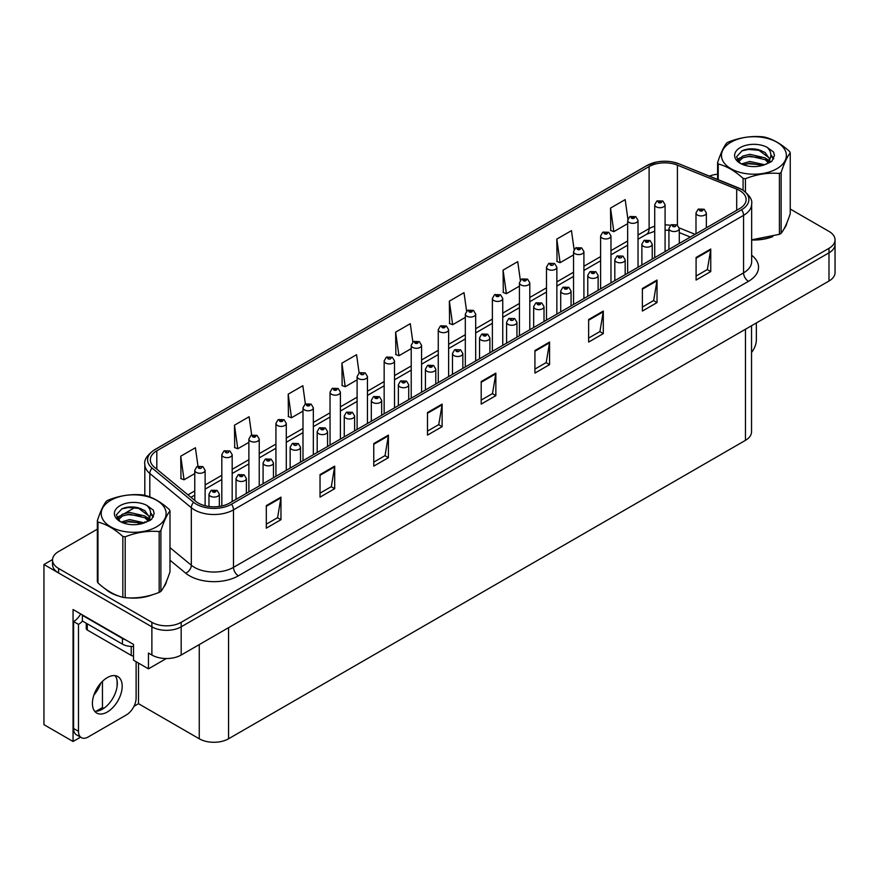 <?xml version="1.0" encoding="UTF-8"?>
<svg xmlns="http://www.w3.org/2000/svg" width="879" height="879" viewBox="0 0 879 879"><rect width="100%" height="100%" fill="white"/><g stroke="black" fill="none" stroke-linecap="round" stroke-linejoin="round"><path stroke-width="1.32" d="M80.538 737.162L73.056 741.48L73.056 609.521L133.52 644.428L133.52 660.217L148.463 668.842L148.463 653.053L151.88 655.031A20.722 11.965 0 0 0 181.184 655.031L828.985 281.027A20.722 11.965 0 0 0 835.05 272.567L835.05 244.373A20.722 11.965 0 0 1 828.985 252.833A20.722 11.965 0 0 0 835.05 244.373L835.05 239.857A20.722 11.965 0 0 0 828.985 231.397L790.243 209.037M166.329 658.525L148.463 668.842M97.338 529.18L58.596 551.54A20.722 11.965 0 0 0 52.531 560A20.722 11.965 0 0 0 58.596 568.46L151.88 622.321A20.722 11.965 0 0 0 181.184 622.321L181.184 626.826L828.985 252.833L181.184 626.826A20.722 11.965 0 0 1 151.88 626.826A20.722 11.965 0 0 0 181.184 626.826L181.184 655.031M73.056 741.48L43.95 724.67L43.95 564.516L151.88 626.826L58.596 572.976A20.722 11.965 0 0 1 52.531 564.516L52.531 560M52.542 559.549L43.95 564.516M751.534 325.735L751.534 431.886A20.722 11.965 180 0 1 745.469 440.335L228.562 738.778A20.722 11.965 180 0 1 199.258 738.778L138.497 703.694L138.497 663.096M117.105 686.279L117.105 680.731M138.497 703.694L133.971 706.309M96.174 711.21L102.458 707.584L103.766 708.342M93.899 695.003A22.107 12.756 120 0 0 100.766 683.126M102.458 707.584L102.458 681.335M105.304 588.886A33.149 19.14 0 0 0 110.227 592.512A33.149 19.14 0 0 0 119.072 596.16M739.657 190.545A22.107 12.756 180 0 1 746.128 199.566A22.107 12.756 180 0 1 739.657 208.587L229.584 503.074A22.107 12.756 180 0 1 195.852 501.371L154.341 467.145A22.107 12.756 180 0 1 150.342 459.816A22.107 12.756 180 0 1 156.814 450.795L649.109 166.57A22.107 12.756 180 0 1 677.412 165.142L736.701 189.117A22.107 12.756 180 0 1 739.657 190.545M741.612 189.414A24.865 14.361 0 0 0 738.294 187.809L679.006 163.835A24.865 14.361 0 0 0 673.028 162.066A24.865 14.361 0 0 0 656.448 162.066A24.865 14.361 0 0 0 647.153 165.45L154.858 449.674A24.865 14.361 0 0 0 152.078 468.057L193.589 502.283A24.865 14.361 0 0 0 231.54 504.205L741.612 209.718A24.865 14.361 0 0 0 741.612 189.414M266.315 505.612L266.315 528.169L280.961 519.709L280.961 497.151L266.315 505.612M266.315 524.17L277.599 517.654L280.906 497.899A5.527 3.186 -120 0 0 280.961 497.151M277.5 517.709L280.961 519.709M320.033 474.594L320.033 497.151L334.69 488.691L334.69 466.134L320.033 474.594M320.033 493.152L331.317 486.636L334.624 466.881A5.527 3.186 -120 0 0 334.69 466.134M331.218 486.691L334.69 488.691M373.762 443.576L373.762 466.134L388.408 457.673L388.408 435.116L373.762 443.576M373.762 462.134L385.046 455.619L388.353 435.874A5.527 3.186 -120 0 0 388.408 435.116M384.947 455.674L388.408 457.673M427.48 412.559L427.48 435.116L442.126 426.667L442.126 404.109L427.48 412.559M427.48 431.117L438.764 424.601L442.071 404.856A5.527 3.186 -120 0 0 442.126 404.109M438.665 424.656L442.126 426.667M696.091 257.481L696.091 280.038L710.748 271.578L710.748 249.021L696.091 257.481M696.091 276.039L707.375 269.523L710.682 249.768A5.527 3.186 -120 0 0 710.748 249.021M707.276 269.578L710.748 271.578M642.373 288.499L642.373 311.056L657.02 302.596L657.02 280.038L642.373 288.499M642.373 307.057L653.657 300.541L656.965 280.786A5.527 3.186 -120 0 0 657.02 280.038M653.558 300.596L657.02 302.596M588.644 319.517L588.644 342.074L603.302 333.613L603.302 311.056L588.644 319.517M588.644 338.074L599.928 331.559L603.236 311.803A5.527 3.186 -120 0 0 603.302 311.056M599.83 331.614L603.302 333.613M534.926 350.534L534.926 373.092L549.573 364.631L549.573 342.074L534.926 350.534M534.926 369.081L546.211 362.566L549.518 342.821A5.527 3.186 -120 0 0 549.573 342.074M546.112 362.631L549.573 364.631M481.198 381.552L481.198 404.109L495.855 395.649L495.855 373.092L481.198 381.552M481.198 400.099L492.482 393.583L495.789 373.839A5.527 3.186 -120 0 0 495.855 373.092M492.383 393.649L495.855 395.649M751.655 239.978A33.149 19.14 0 0 0 772.806 236.605M784.002 228.925A33.149 19.14 0 0 0 786.892 222.837M128.004 597.841A33.149 19.14 0 0 0 152.561 594.709M163.758 587.018A33.149 19.14 0 0 0 166.647 580.942M181.184 622.321L828.985 248.317A20.722 11.965 0 0 0 835.05 239.857M717.594 174.207A20.722 11.965 0 0 0 709.397 176.108M135.443 507.183L124.917 513.259M313.342 454.718L313.342 407.801A5.175 2.989 180 0 1 310.144 410.559A5.175 2.989 180 0 1 304.508 409.911A5.175 2.989 180 0 1 302.991 407.801L305.057 404.197A3.45 2.077 57.8 0 1 306.892 404.307A1.725 1 0 0 0 306.947 405.68A1.725 1 0 0 0 309.386 405.68A1.725 1 0 0 0 309.386 404.274A1.725 1 0 0 0 307.002 404.241A3.45 1.901 -117.9 0 0 305.387 404.01L302.848 385.716L288.191 394.177L288.433 416.602M251.691 435.05L249.12 416.734L234.473 425.194L234.704 447.62M197.984 466.145L195.402 447.752L180.744 456.212L180.986 478.637M466.595 311.1L464.013 292.674L449.356 301.134L449.598 323.549M520.346 280.269L517.731 261.656L503.085 270.117L503.315 292.531M574.108 249.537L571.46 230.639L556.803 239.099L557.044 261.513M627.892 219.003L625.178 199.621L610.531 208.081L610.762 230.507M359.126 372.982L356.566 354.698L341.909 363.159L342.151 385.584M412.855 342.019L410.284 323.692L395.638 332.141L395.869 354.567M395.638 332.141L398.945 355.72L411.218 348.633M398.945 355.72L395.638 354.479M449.356 301.134L452.663 324.703L465.321 317.385M452.663 324.703L449.356 323.461M503.085 270.117L506.392 293.685L519.434 286.147M506.392 293.685L503.085 292.443M556.803 239.099L560.11 262.667L573.547 254.91M560.11 262.667L556.803 261.426M610.531 208.081L613.839 231.649L627.661 223.662M613.839 231.649L610.531 230.419M341.909 363.159L345.216 386.727L357.105 379.871M345.216 386.727L341.909 385.496M288.191 394.177L291.498 417.745L302.991 411.119M291.498 417.745L288.191 416.514M234.473 425.194L237.78 448.762L248.878 442.357M237.78 448.762L234.473 447.532M180.744 456.212L184.052 479.78L194.764 473.594M184.052 479.78L180.744 478.55M205.126 505.744L205.126 470.276A5.175 2.989 180 0 1 201.917 473.045A5.175 2.989 180 0 1 196.281 472.397A5.175 2.989 180 0 1 194.764 470.276L196.83 466.683A3.45 2.077 57.8 0 1 198.665 466.793A1.725 1 0 0 0 198.72 468.166A1.725 1 0 0 0 201.159 468.166A1.725 1 0 0 0 201.159 466.76A1.725 1 0 0 0 198.775 466.727L199.478 467.167M198.775 466.727A3.45 1.901 -117.9 0 0 197.16 466.496A3.45 1.901 -117.9 0 0 197.006 466.595M199.434 467.727L198.665 466.793M199.456 467.738L199.434 467.188M219.332 506.425L219.332 494.108A5.175 2.989 180 0 1 216.135 496.866A5.175 2.989 180 0 1 210.488 496.217A5.175 2.989 180 0 1 208.971 494.108L211.037 490.515A3.45 2.077 57.8 0 1 212.883 490.614A1.725 1 0 0 0 212.927 491.987A1.725 1 0 0 0 215.377 491.987A1.725 1 0 0 0 215.377 490.581A1.725 1 0 0 0 212.982 490.548L214.839 491.284L213.663 491.57L212.883 490.614M213.685 491.581L213.685 490.998M212.982 490.548A3.45 1.901 -117.9 0 0 211.367 490.317A3.45 1.901 -117.9 0 0 211.224 490.416M213.663 491.57L213.641 491.02M232.177 501.579L232.177 454.663A5.175 2.989 180 0 1 228.979 457.421A5.175 2.989 180 0 1 223.332 456.772A5.175 2.989 180 0 1 221.816 454.663L223.881 451.07A3.45 2.077 57.8 0 1 225.727 451.169A1.725 1 0 0 0 225.771 452.542A1.725 1 0 0 0 228.221 452.542A1.725 1 0 0 0 228.221 451.136A1.725 1 0 0 0 225.826 451.103L226.529 451.542M225.826 451.103A3.45 1.901 -117.9 0 0 224.211 450.872A3.45 1.901 -117.9 0 0 224.068 450.971M226.485 451.575L225.727 451.169M259.239 485.955L259.239 439.039A5.175 2.989 180 0 1 256.031 441.807A5.175 2.989 180 0 1 250.394 441.159A5.175 2.989 180 0 1 248.878 439.039L250.944 435.446A3.45 2.077 57.8 0 1 252.778 435.544A1.725 1 0 0 0 252.833 436.929A1.725 1 0 0 0 255.273 436.929A1.725 1 0 0 0 255.273 435.512A1.725 1 0 0 0 252.888 435.49L254.745 436.215L253.57 436.5L252.778 435.544M253.591 436.511L253.591 435.929M252.888 435.49A3.45 1.901 -117.9 0 0 251.273 435.248A3.45 1.901 -117.9 0 0 251.119 435.347M286.29 470.331L286.29 423.414A5.175 2.989 180 0 1 283.093 426.183A5.175 2.989 180 0 1 277.445 425.535A5.175 2.989 180 0 1 275.929 423.414L277.995 419.821A3.45 2.077 57.8 0 1 279.841 419.92A1.725 1 0 0 0 279.885 421.305A1.725 1 0 0 0 282.335 421.305A1.725 1 0 0 0 282.335 419.898A1.725 1 0 0 0 279.94 419.865L281.796 420.601L280.621 420.876L279.841 419.92M279.94 419.865A3.45 1.901 -117.9 0 0 278.324 419.635A3.45 1.901 -117.9 0 0 278.182 419.733M246.384 493.372L246.384 478.484A5.175 2.989 180 0 1 243.186 481.252A5.175 2.989 180 0 1 237.55 480.604A5.175 2.989 180 0 1 236.033 478.484L238.099 474.891A3.45 2.077 57.8 0 1 239.934 474.99A1.725 1 0 0 0 239.989 476.374A1.725 1 0 0 0 242.428 476.374A1.725 1 0 0 0 242.428 474.957A1.725 1 0 0 0 240.044 474.935L241.901 475.671L240.725 475.946L239.934 474.99M240.747 475.957L240.747 475.374M240.044 474.935A3.45 1.901 -117.9 0 0 238.429 474.704A3.45 1.901 -117.9 0 0 238.275 474.792M273.446 477.747L273.446 462.87A5.175 2.989 180 0 1 270.249 465.628A5.175 2.989 180 0 1 264.601 464.98A5.175 2.989 180 0 1 263.085 462.87L265.15 459.267A3.45 2.077 57.8 0 1 266.996 459.376A1.725 1 0 0 0 267.04 460.75A1.725 1 0 0 0 269.49 460.75A1.725 1 0 0 0 269.49 459.343A1.725 1 0 0 0 267.095 459.31L268.952 460.047L267.776 460.332L266.996 459.376M267.798 460.343L267.798 459.75M267.095 459.31A3.45 1.901 -117.9 0 0 265.48 459.08A3.45 1.901 -117.9 0 0 265.337 459.179M267.776 460.332L267.754 459.772M300.497 462.134L300.497 447.246A5.175 2.989 180 0 1 297.3 450.004A5.175 2.989 180 0 1 291.663 449.356A5.175 2.989 180 0 1 290.147 447.246L292.213 443.653A3.45 2.077 57.8 0 1 294.047 443.752A1.725 1 0 0 0 294.102 445.126A1.725 1 0 0 0 296.542 445.126A1.725 1 0 0 0 296.542 443.719A1.725 1 0 0 0 294.157 443.686L294.861 444.126M294.157 443.686A3.45 1.901 -117.9 0 0 292.542 443.455A3.45 1.901 -117.9 0 0 292.388 443.554M294.817 444.697L294.047 443.752M294.839 444.708L294.817 444.159M327.559 446.51L327.559 431.622A5.175 2.989 180 0 1 324.362 434.391A5.175 2.989 180 0 1 318.714 433.743A5.175 2.989 180 0 1 317.198 431.622L319.264 428.029A3.45 2.077 57.8 0 1 321.11 428.128A1.725 1 0 0 0 321.154 429.512A1.725 1 0 0 0 323.604 429.512A1.725 1 0 0 0 323.604 428.095A1.725 1 0 0 0 321.209 428.073L323.065 428.809L321.89 429.084L321.11 428.128M321.912 429.095L321.912 428.512M321.209 428.073A3.45 1.901 -117.9 0 0 319.593 427.831A3.45 1.901 -117.9 0 0 319.44 427.93M321.89 429.084L321.868 428.534M756.358 322.956L756.358 339.931A13.811 7.977 -60 0 1 751.534 352.446M107.293 712.012A21.063 12.163 120 0 0 121.06 693.454A21.063 12.163 120 0 0 117.83 676.566A21.063 12.163 120 0 0 107.293 677.61A21.063 12.163 120 0 0 93.537 696.179A21.063 12.163 120 0 0 96.756 713.056A21.063 12.163 120 0 0 107.293 712.012M115.094 675.654A21.063 12.163 -60 0 1 115.413 692.883A21.063 12.163 -60 0 1 102.414 709.199A21.063 12.163 -60 0 1 94.602 711.155M136.113 661.711L136.113 698.025A13.811 7.977 -60 0 1 126.345 714.946L88.252 736.943A13.811 7.977 -60 0 1 81.34 737.624A13.811 7.977 -60 0 1 78.484 731.306L78.484 624.376L73.594 621.563A13.811 7.977 120 0 0 80.692 613.927M82.494 621.057A13.811 7.977 -60 0 1 78.484 624.376M81.34 737.624L76.451 734.811A13.811 7.977 -60 0 1 73.594 728.482L73.594 621.563M125.554 639.824A13.811 7.977 180 0 1 122.434 638.473L82.384 615.355A13.811 7.977 0 0 0 82.802 615.146M122.434 638.473L122.434 644.12A13.811 7.977 0 0 0 133.52 646.417M82.384 615.355L82.384 620.992L122.434 644.12M785.749 225.463A32.809 18.942 180 0 1 785.397 226.211M769.521 237.55A32.809 18.942 180 0 1 752.798 239.813M165.505 583.557A32.809 18.942 180 0 1 165.142 584.315M149.265 595.643A32.809 18.942 180 0 1 132.542 597.907M114.984 594.556A32.809 18.942 180 0 1 110.468 592.369A32.809 18.942 180 0 1 107.491 590.402M86.263 623.233L86.263 628.606A3.45 1.989 0 0 0 87.274 630.012L131.224 655.393A3.45 1.989 0 0 0 133.52 655.976M730.965 142.211A32.457 18.745 -0 0 0 730.965 168.713A32.457 18.745 -0 0 0 776.871 168.713A32.457 18.745 -0 0 0 776.871 142.211A32.457 18.745 -0 0 0 730.965 142.211M751.655 239.824L779.409 234.319A37.292 21.535 -0 0 0 780.288 233.825A37.292 21.535 -0 0 0 781.134 233.32C784.156 229.54 787.188 223.002 790.243 213.718L790.243 152.858A37.292 21.535 -0 0 0 789.606 151.496C781.299 143.969 773.015 139.179 764.741 137.135A37.292 21.535 -0 0 0 762.379 136.772C751.018 135.805 739.7 137.553 728.416 142.024A37.292 21.535 -0 0 0 727.548 142.519A37.292 21.535 -0 0 0 726.691 143.024C723.648 146.859 720.615 153.396 717.594 162.637A37.292 21.535 -0 0 0 718.231 163.999L718.231 179.679M743.085 190.216L743.085 178.349C734.778 170.823 726.493 166.032 718.231 163.999M743.085 178.349A37.292 21.535 -0 0 0 745.447 178.712L745.447 191.93M779.409 234.319L779.409 173.46C768.136 172.471 756.819 174.229 745.447 178.712M779.409 173.46A37.292 21.535 -0 0 0 780.288 172.965A37.292 21.535 -0 0 0 781.134 172.46L781.134 233.32M764.664 164.747L749.831 161.461L741.415 163.955M762.587 165.417L749.831 163.252L743.304 164.769M768.718 161.615L765.082 157.857L749.831 154.308L742.755 156.066L738.668 159.56L738.129 161.45M768.136 162.505L765.082 159.648L749.831 156.099L742.755 157.857L738.448 161.802M766.741 164.054L769.169 160.692L769.707 158.33L757.863 149.507C751.963 148.298 746.7 148.716 742.096 150.748L736.536 156.814L740.272 163.307A19.294 11.141 -0 0 0 764.389 164.823L771.916 161.176L774.454 155.462L773.586 152.056L767.268 147.419A19.294 11.141 -0 0 0 740.272 147.584A19.294 11.141 -0 0 0 740.272 163.34M768.872 163.12L769.707 159.747M769.652 159.033L765.082 152.485L758.28 149.584M767.268 147.419C771.279 151.507 771.916 155.924 769.169 160.681M717.594 179.426L717.594 162.637M790.243 152.858C787.221 156.638 784.189 163.175 781.134 172.46M761.17 164.823L748.6 163.747L743.601 164.648M770.356 162.274L769.477 161.571M768.949 161.187L768.048 160.593M761.17 157.66L748.6 156.583L743.601 157.495M738.767 159.385L737.283 160.286M773.498 159.033L770.85 155.561M761.225 150.507L748.6 149.419L741.876 150.858M774.454 155.638L773.586 152.056M770.938 161.901L769.641 160.791M769.246 160.505L766.158 158.659M739.975 157.879L736.954 159.637M773.718 158.616L770.85 154.66M110.71 500.316A32.457 18.745 -0 0 0 110.71 526.818A32.457 18.745 -0 0 0 156.616 526.818A32.457 18.745 -0 0 0 156.616 500.316A32.457 18.745 -0 0 0 110.71 500.316M107.293 500.612A37.292 21.535 -0 0 0 106.447 501.118C103.392 504.953 100.36 511.49 97.338 520.731A37.292 21.535 -0 0 0 97.976 522.093L97.976 582.953C106.238 590.457 114.534 595.237 122.84 597.302A37.292 21.535 -0 0 0 125.203 597.676C136.476 598.654 147.793 596.907 159.165 592.413A37.292 21.535 -0 0 0 160.044 591.93A37.292 21.535 -0 0 0 160.89 591.424C163.912 587.644 166.944 581.107 169.988 571.811L169.988 510.952A37.292 21.535 -0 0 0 169.361 509.589C161.044 502.063 152.759 497.283 144.497 495.24A37.292 21.535 -0 0 0 142.134 494.866C130.762 493.899 119.445 495.646 108.172 500.129A37.292 21.535 -0 0 0 107.293 500.612M122.84 597.302L122.84 536.443C114.534 528.916 106.238 524.137 97.976 522.093M122.84 536.443A37.292 21.535 -0 0 0 125.203 536.816L125.203 597.676M159.165 592.413L159.165 531.564C147.892 530.575 136.564 532.322 125.203 536.816M159.165 531.564A37.292 21.535 -0 0 0 160.044 531.07A37.292 21.535 -0 0 0 160.89 530.564L160.89 591.424M97.338 520.731L97.338 581.59A37.292 21.535 -0 0 0 97.976 582.953M144.409 522.84L129.576 519.566L121.17 522.049M142.343 523.51L129.576 521.357L123.06 522.873M148.463 519.709L144.826 515.951L129.576 512.402L122.5 514.16L118.412 517.654L117.885 519.555M147.881 520.599L144.826 517.742L129.576 514.193L122.5 515.951L118.204 519.907M146.496 522.148L148.925 518.786L149.452 516.423L137.618 507.601C131.707 506.403 126.455 506.809 121.851 508.853L116.292 514.918L120.027 521.401M148.617 521.214L149.452 517.852M149.408 517.138L144.826 510.589L138.025 507.677M120.016 505.689A19.294 11.141 -0 0 0 120.016 521.445A19.294 11.141 -0 0 0 144.145 522.917L151.671 519.269L154.199 513.567L153.342 510.161L147.013 505.513A19.294 11.141 -0 0 0 120.016 505.689M147.013 505.513C151.034 509.6 151.671 514.028 148.925 518.786M169.988 510.952C166.966 514.731 163.933 521.269 160.89 530.564M140.926 522.917L128.356 521.84L123.346 522.752M150.111 520.379L149.232 519.665M148.694 519.28L147.793 518.698M140.926 515.753L128.356 514.676L123.346 515.588M118.511 517.478L117.039 518.39M153.254 517.138L150.606 513.655M140.981 508.611L128.356 507.513L121.621 508.963M154.199 513.743L153.342 510.161M150.683 520.005L149.386 518.896M149.001 518.599L145.903 516.753M119.731 515.973L116.709 517.731M153.462 516.709L150.595 512.754M307.705 405.274L308.65 404.692L307.683 405.263L306.892 404.307M307.002 404.241L307.705 404.681M313.342 407.801L311.111 404.098L305.387 404.01A3.45 1.901 -117.9 0 0 305.233 404.109M340.404 439.093L340.404 392.177A5.175 2.989 180 0 1 337.206 394.935A5.175 2.989 180 0 1 331.559 394.286A5.175 2.989 180 0 1 330.043 392.177L332.108 388.584A3.45 2.077 57.8 0 1 333.954 388.683A1.725 1 0 0 0 333.998 390.056A1.725 1 0 0 0 336.448 390.056A1.725 1 0 0 0 336.448 388.65A1.725 1 0 0 0 334.053 388.617L335.91 389.353L334.734 389.639L333.954 388.683M334.053 388.617A3.45 1.901 -117.9 0 0 332.438 388.386A3.45 1.901 -117.9 0 0 332.295 388.485M367.455 423.469L367.455 376.553A5.175 2.989 180 0 1 364.258 379.321A5.175 2.989 180 0 1 358.621 378.673A5.175 2.989 180 0 1 357.105 376.553L359.17 372.96A3.45 2.077 57.8 0 1 361.005 373.059A1.725 1 0 0 0 361.06 374.443A1.725 1 0 0 0 363.499 374.443A1.725 1 0 0 0 363.499 373.026A1.725 1 0 0 0 361.115 373.004L361.818 373.443M361.115 373.004A3.45 1.901 -117.9 0 0 359.5 372.773A3.45 1.901 -117.9 0 0 359.346 372.861M361.774 374.004L361.005 373.059M361.796 374.014L361.774 373.465M354.611 430.886L354.611 415.998A5.175 2.989 180 0 1 351.413 418.767A5.175 2.989 180 0 1 345.777 418.118A5.175 2.989 180 0 1 344.26 415.998L346.326 412.405A3.45 2.077 57.8 0 1 348.161 412.515A1.725 1 0 0 0 348.216 413.888A1.725 1 0 0 0 350.655 413.888A1.725 1 0 0 0 350.655 412.482A1.725 1 0 0 0 348.271 412.449L348.974 412.888M348.271 412.449A3.45 1.901 -117.9 0 0 346.656 412.218A3.45 1.901 -117.9 0 0 346.502 412.317M348.93 413.449L348.161 412.515M348.952 413.46L348.93 412.91M381.673 415.273L381.673 400.384A5.175 2.989 180 0 1 378.475 403.142A5.175 2.989 180 0 1 372.828 402.494A5.175 2.989 180 0 1 371.312 400.384L373.377 396.792A3.45 2.077 57.8 0 1 375.223 396.89A1.725 1 0 0 0 375.267 398.264A1.725 1 0 0 0 377.717 398.264A1.725 1 0 0 0 377.717 396.858A1.725 1 0 0 0 375.322 396.825L377.179 397.561L376.003 397.846L375.223 396.89M376.025 397.857L376.025 397.264M375.322 396.825A3.45 1.901 -117.9 0 0 373.707 396.594A3.45 1.901 -117.9 0 0 373.553 396.693M376.003 397.846L375.981 397.297M408.724 399.648L408.724 384.76A5.175 2.989 180 0 1 405.527 387.518A5.175 2.989 180 0 1 399.89 386.87A5.175 2.989 180 0 1 398.363 384.76L400.439 381.167A3.45 2.077 57.8 0 1 402.274 381.266A1.725 1 0 0 0 402.329 382.651A1.725 1 0 0 0 404.769 382.651A1.725 1 0 0 0 404.769 381.233A1.725 1 0 0 0 402.384 381.2L404.241 381.936L403.065 382.222L402.274 381.266M403.076 382.233L403.076 381.651M402.384 381.2A3.45 1.901 -117.9 0 0 400.769 380.97A3.45 1.901 -117.9 0 0 400.615 381.068M394.517 407.856L394.517 360.939A5.175 2.989 180 0 1 391.32 363.697A5.175 2.989 180 0 1 385.672 363.049A5.175 2.989 180 0 1 384.156 360.939L386.222 357.335A3.45 2.077 57.8 0 1 388.068 357.445A1.725 1 0 0 0 388.111 358.819A1.725 1 0 0 0 390.562 358.819A1.725 1 0 0 0 390.562 357.412A1.725 1 0 0 0 388.166 357.379L388.87 357.819M388.166 357.379A3.45 1.901 -117.9 0 0 386.551 357.149A3.45 1.901 -117.9 0 0 386.397 357.248M388.826 358.379L388.068 357.445M388.848 358.401L388.826 357.841M421.568 392.232L421.568 345.315A5.175 2.989 180 0 1 418.371 348.073A5.175 2.989 180 0 1 412.734 347.425A5.175 2.989 180 0 1 411.218 345.315L413.284 341.722A3.45 2.077 57.8 0 1 415.119 341.821A1.725 1 0 0 0 415.174 343.195A1.725 1 0 0 0 417.613 343.195A1.725 1 0 0 0 417.613 341.788A1.725 1 0 0 0 415.229 341.755L417.085 342.491L415.91 342.777L415.119 341.821M415.921 342.788L415.921 342.195M415.229 341.755A3.45 1.901 -117.9 0 0 413.613 341.524A3.45 1.901 -117.9 0 0 413.46 341.623M448.631 376.608L448.631 329.691A5.175 2.989 180 0 1 445.433 332.46A5.175 2.989 180 0 1 439.786 331.812A5.175 2.989 180 0 1 438.269 329.691L440.335 326.098A3.45 2.077 57.8 0 1 442.181 326.197A1.725 1 0 0 0 442.225 327.581A1.725 1 0 0 0 444.675 327.581A1.725 1 0 0 0 444.675 326.164A1.725 1 0 0 0 442.28 326.142L444.137 326.878L442.961 327.153L442.181 326.197M442.28 326.142A3.45 1.901 -117.9 0 0 440.665 325.9A3.45 1.901 -117.9 0 0 440.511 325.999M475.682 360.983L475.682 314.067A5.175 2.989 180 0 1 472.484 316.836A5.175 2.989 180 0 1 466.848 316.187A5.175 2.989 180 0 1 465.321 314.067L467.397 310.474A3.45 2.077 57.8 0 1 469.232 310.584A1.725 1 0 0 0 469.287 311.957A1.725 1 0 0 0 471.726 311.957A1.725 1 0 0 0 471.726 310.551A1.725 1 0 0 0 469.342 310.518L471.199 311.254L470.012 311.529L469.232 310.584M470.034 311.551L470.034 310.957M469.342 310.518A3.45 1.901 -117.9 0 0 467.727 310.287A3.45 1.901 -117.9 0 0 467.573 310.386M502.744 345.37L502.744 298.453A5.175 2.989 180 0 1 499.547 301.211A5.175 2.989 180 0 1 493.899 300.563A5.175 2.989 180 0 1 492.383 298.453L494.448 294.861A3.45 2.077 57.8 0 1 496.294 294.959A1.725 1 0 0 0 496.338 296.333A1.725 1 0 0 0 498.789 296.333A1.725 1 0 0 0 498.789 294.926A1.725 1 0 0 0 496.393 294.894L498.25 295.63L497.074 295.915L496.294 294.959M496.393 294.894A3.45 1.901 -117.9 0 0 494.778 294.663A3.45 1.901 -117.9 0 0 494.624 294.762M435.786 384.024L435.786 369.136A5.175 2.989 180 0 1 432.589 371.905A5.175 2.989 180 0 1 426.941 371.257A5.175 2.989 180 0 1 425.425 369.136L427.491 365.543A3.45 2.077 57.8 0 1 429.337 365.642A1.725 1 0 0 0 429.381 367.026A1.725 1 0 0 0 431.831 367.026A1.725 1 0 0 0 431.831 365.62A1.725 1 0 0 0 429.435 365.587L431.292 366.323L430.117 366.598L429.337 365.642M430.139 366.609L430.139 366.027M429.435 365.587A3.45 1.901 -117.9 0 0 427.82 365.356A3.45 1.901 -117.9 0 0 427.666 365.455M430.117 366.598L430.095 366.049M462.837 368.4L462.837 353.523A5.175 2.989 180 0 1 459.64 356.281A5.175 2.989 180 0 1 454.003 355.632A5.175 2.989 180 0 1 452.476 353.523L454.553 349.919A3.45 2.077 57.8 0 1 456.388 350.029A1.725 1 0 0 0 456.443 351.402A1.725 1 0 0 0 458.882 351.402A1.725 1 0 0 0 458.882 349.996A1.725 1 0 0 0 456.498 349.963L457.19 350.402M456.498 349.963A3.45 1.901 -117.9 0 0 454.882 349.732A3.45 1.901 -117.9 0 0 454.729 349.831M457.157 350.974L456.388 350.029M457.168 350.985L457.157 350.424M489.9 352.787L489.9 337.899A5.175 2.989 180 0 1 486.702 340.656A5.175 2.989 180 0 1 481.055 340.008A5.175 2.989 180 0 1 479.538 337.899L481.604 334.306A3.45 2.077 57.8 0 1 483.45 334.405A1.725 1 0 0 0 483.494 335.778A1.725 1 0 0 0 485.944 335.778A1.725 1 0 0 0 485.944 334.372A1.725 1 0 0 0 483.549 334.339L485.406 335.075L484.23 335.36L483.45 334.405M484.252 335.371L484.252 334.789M483.549 334.339A3.45 1.901 -117.9 0 0 481.934 334.108A3.45 1.901 -117.9 0 0 481.78 334.207M484.23 335.36L484.208 334.811M516.951 337.162L516.951 322.274A5.175 2.989 180 0 1 513.754 325.043A5.175 2.989 180 0 1 508.117 324.395A5.175 2.989 180 0 1 506.59 322.274L508.655 318.681A3.45 2.077 57.8 0 1 510.501 318.78A1.725 1 0 0 0 510.556 320.165A1.725 1 0 0 0 512.995 320.165A1.725 1 0 0 0 512.995 318.747A1.725 1 0 0 0 510.611 318.725L511.303 319.165M510.611 318.725A3.45 1.901 -117.9 0 0 508.996 318.484A3.45 1.901 -117.9 0 0 508.842 318.583M511.27 319.725L510.501 318.78M511.281 319.736L511.27 319.187M544.013 321.538L544.013 306.661A5.175 2.989 180 0 1 540.816 309.419A5.175 2.989 180 0 1 535.168 308.771A5.175 2.989 180 0 1 533.652 306.661L535.718 303.057A3.45 2.077 57.8 0 1 537.563 303.167A1.725 1 0 0 0 537.607 304.541A1.725 1 0 0 0 540.058 304.541A1.725 1 0 0 0 540.058 303.134A1.725 1 0 0 0 537.662 303.101L539.519 303.837L538.344 304.123L537.563 303.167M538.366 304.134L538.366 303.541M537.662 303.101A3.45 1.901 -117.9 0 0 536.047 302.87A3.45 1.901 -117.9 0 0 535.893 302.969M529.795 329.746L529.795 282.829A5.175 2.989 180 0 1 526.598 285.587A5.175 2.989 180 0 1 520.961 284.939A5.175 2.989 180 0 1 519.434 282.829L521.5 279.236A3.45 2.077 57.8 0 1 523.346 279.335A1.725 1 0 0 0 523.401 280.72A1.725 1 0 0 0 525.84 280.72A1.725 1 0 0 0 525.84 279.302A1.725 1 0 0 0 523.455 279.269L525.312 280.005L524.126 280.291L523.346 279.335M524.148 280.302L524.148 279.72M523.455 279.269A3.45 1.901 -117.9 0 0 521.84 279.039A3.45 1.901 -117.9 0 0 521.686 279.137M524.126 280.291L524.115 279.742M556.857 314.122L556.857 267.205A5.175 2.989 180 0 1 553.66 269.974A5.175 2.989 180 0 1 548.013 269.326A5.175 2.989 180 0 1 546.496 267.205L548.562 263.612A3.45 2.077 57.8 0 1 550.408 263.711A1.725 1 0 0 0 550.452 265.095A1.725 1 0 0 0 552.902 265.095A1.725 1 0 0 0 552.902 263.689A1.725 1 0 0 0 550.507 263.656L551.21 264.096M550.507 263.656A3.45 1.901 -117.9 0 0 548.892 263.425A3.45 1.901 -117.9 0 0 548.738 263.524M551.166 264.656L550.408 263.711M551.188 264.667L551.166 264.118M583.909 298.508L583.909 251.592A5.175 2.989 180 0 1 580.711 254.35A5.175 2.989 180 0 1 575.075 253.701A5.175 2.989 180 0 1 573.547 251.592L575.613 247.988A3.45 2.077 57.8 0 1 577.459 248.098A1.725 1 0 0 0 577.514 249.471A1.725 1 0 0 0 579.953 249.471A1.725 1 0 0 0 579.953 248.065A1.725 1 0 0 0 577.569 248.032L579.426 248.768L578.239 249.054L577.459 248.098M578.261 249.065L578.261 248.471M577.569 248.032A3.45 1.901 -117.9 0 0 575.954 247.801A3.45 1.901 -117.9 0 0 575.8 247.9M578.239 249.054L578.228 248.493M610.971 282.884L610.971 235.968A5.175 2.989 180 0 1 607.774 238.725A5.175 2.989 180 0 1 602.126 238.077A5.175 2.989 180 0 1 600.61 235.968L602.675 232.375A3.45 2.077 57.8 0 1 604.521 232.474A1.725 1 0 0 0 604.565 233.847A1.725 1 0 0 0 607.004 233.847A1.725 1 0 0 0 607.004 232.441A1.725 1 0 0 0 604.62 232.408L606.477 233.144L605.301 233.429L604.521 232.474M604.62 232.408A3.45 1.901 -117.9 0 0 603.005 232.177A3.45 1.901 -117.9 0 0 602.851 232.276M638.022 267.26L638.022 220.343A5.175 2.989 180 0 1 634.825 223.112A5.175 2.989 180 0 1 629.177 222.464A5.175 2.989 180 0 1 627.661 220.343L629.727 216.75A3.45 2.077 57.8 0 1 631.572 216.849A1.725 1 0 0 0 631.627 218.234A1.725 1 0 0 0 634.067 218.234A1.725 1 0 0 0 634.067 216.816A1.725 1 0 0 0 631.682 216.794L633.539 217.531L632.353 217.805L631.572 216.849M632.375 217.816L632.375 217.234M631.682 216.794A3.45 1.901 -117.9 0 0 630.067 216.553A3.45 1.901 -117.9 0 0 629.913 216.652M665.084 251.647L665.084 204.73A5.175 2.989 180 0 1 661.887 207.488A5.175 2.989 180 0 1 656.239 206.84A5.175 2.989 180 0 1 654.723 204.73L656.789 201.126A3.45 2.077 57.8 0 1 658.624 201.236A1.725 1 0 0 0 658.679 202.609A1.725 1 0 0 0 661.118 202.609A1.725 1 0 0 0 661.118 201.203A1.725 1 0 0 0 658.734 201.17L660.59 201.906L659.415 202.192L658.624 201.236M658.734 201.17A3.45 1.901 -117.9 0 0 657.118 200.939A3.45 1.901 -117.9 0 0 656.965 201.038M571.064 305.925L571.064 291.037A5.175 2.989 180 0 1 567.867 293.795A5.175 2.989 180 0 1 562.219 293.147A5.175 2.989 180 0 1 560.703 291.037L562.769 287.444A3.45 2.077 57.8 0 1 564.615 287.543A1.725 1 0 0 0 564.67 288.916A1.725 1 0 0 0 567.109 288.916A1.725 1 0 0 0 567.109 287.51A1.725 1 0 0 0 564.725 287.477L566.581 288.213L565.395 288.499L564.615 287.543M565.417 288.51L565.417 287.916M564.725 287.477A3.45 1.901 -117.9 0 0 563.109 287.246A3.45 1.901 -117.9 0 0 562.956 287.345M598.127 290.301L598.127 275.413A5.175 2.989 180 0 1 594.929 278.182A5.175 2.989 180 0 1 589.282 277.533A5.175 2.989 180 0 1 587.765 275.413L589.831 271.82A3.45 2.077 57.8 0 1 591.666 271.919A1.725 1 0 0 0 591.721 273.303A1.725 1 0 0 0 594.16 273.303A1.725 1 0 0 0 594.16 271.886A1.725 1 0 0 0 591.776 271.864L593.633 272.589L592.457 272.875L591.666 271.919M592.479 272.886L592.479 272.303M591.776 271.864A3.45 1.901 -117.9 0 0 590.161 271.622A3.45 1.901 -117.9 0 0 590.007 271.721M592.457 272.875L592.435 272.325M625.178 274.677L625.178 259.788A5.175 2.989 180 0 1 621.98 262.557A5.175 2.989 180 0 1 616.333 261.909A5.175 2.989 180 0 1 614.817 259.788L616.882 256.196A3.45 2.077 57.8 0 1 618.728 256.294A1.725 1 0 0 0 618.783 257.679A1.725 1 0 0 0 621.222 257.679A1.725 1 0 0 0 621.222 256.272A1.725 1 0 0 0 618.838 256.239L619.53 256.679M618.838 256.239A3.45 1.901 -117.9 0 0 617.223 256.009A3.45 1.901 -117.9 0 0 617.069 256.108M619.486 257.239L618.728 256.294M619.508 257.25L619.486 256.701M652.24 259.052L652.24 244.175A5.175 2.989 180 0 1 649.043 246.933A5.175 2.989 180 0 1 643.395 246.285A5.175 2.989 180 0 1 641.879 244.175L643.944 240.571A3.45 2.077 57.8 0 1 645.779 240.681A1.725 1 0 0 0 645.834 242.055A1.725 1 0 0 0 648.273 242.055A1.725 1 0 0 0 648.273 240.648A1.725 1 0 0 0 645.889 240.615L647.746 241.351L646.57 241.637L645.779 240.681M646.592 241.648L646.592 241.055M645.889 240.615A3.45 1.901 -117.9 0 0 644.274 240.385A3.45 1.901 -117.9 0 0 644.12 240.483M646.57 241.637L646.548 241.088M679.291 243.439L679.291 228.551A5.175 2.989 180 0 1 676.094 231.309A5.175 2.989 180 0 1 670.446 230.661A5.175 2.989 180 0 1 668.93 228.551L670.996 224.958A3.45 2.077 57.8 0 1 672.842 225.057A1.725 1 0 0 0 672.896 226.441A1.725 1 0 0 0 675.336 226.441A1.725 1 0 0 0 675.336 225.024A1.725 1 0 0 0 672.951 224.991L673.644 225.442M672.951 224.991A3.45 1.901 -117.9 0 0 671.336 224.76A3.45 1.901 -117.9 0 0 671.182 224.859M673.6 226.002L672.842 225.057M673.622 226.013L673.6 225.463M706.353 227.815L706.353 212.927A5.175 2.989 180 0 1 703.156 215.696A5.175 2.989 180 0 1 697.508 215.047A5.175 2.989 180 0 1 695.992 212.927L698.058 209.334A3.45 2.077 57.8 0 1 699.893 209.433A1.725 1 0 0 0 699.948 210.817A1.725 1 0 0 0 702.387 210.817A1.725 1 0 0 0 702.387 209.4A1.725 1 0 0 0 700.003 209.378L701.86 210.114L700.684 210.389L699.893 209.433M700.706 210.4L700.706 209.817M700.003 209.378A3.45 1.901 -117.9 0 0 698.387 209.147A3.45 1.901 -117.9 0 0 698.234 209.235M828.985 281.027L828.985 248.317M151.88 655.031L151.88 622.321M228.562 738.778L228.562 627.672M745.469 440.335L745.469 329.24M199.258 738.778L199.258 644.593M751.655 255.273A34.534 19.942 180 0 1 748.447 281.335L238.374 575.822A6.911 3.988 60 0 1 233.495 567.362L743.557 272.875A27.623 15.954 0 0 0 751.655 261.601L751.655 204.071A27.623 15.954 180 0 1 743.557 215.355A6.911 3.988 -120 0 0 741.612 209.718M238.374 575.822A34.534 19.942 180 0 1 189.534 575.822A34.534 19.942 180 0 1 185.667 573.163L169.988 560.231M193.589 502.283A6.911 4.615 129.5 0 0 191.325 507.71L191.325 565.23A27.623 15.954 0 0 0 194.424 567.362A27.623 15.954 0 0 0 233.495 567.362L233.495 509.842A27.623 15.954 180 0 1 191.325 507.71L149.815 473.484A27.623 15.954 180 0 1 144.815 464.332L144.815 495.316M656.448 162.066L646.636 165.67A6.911 3.988 60 0 1 647.153 165.45M154.858 449.674A6.911 3.988 -120 0 0 154.341 449.894C147.134 455.102 143.958 459.915 144.815 464.332M152.078 468.057A6.911 4.615 129.5 0 0 149.815 473.484L149.815 496.943M231.54 504.205A6.911 3.988 60 0 1 233.495 509.842L743.557 215.355L743.557 272.875A6.911 3.988 60 0 0 748.447 281.335M138.333 524.378A34.534 19.942 180 0 1 139.036 522.445M58.596 568.46L58.596 572.976M149.815 517.094L149.815 520.555M144.815 521.851A27.623 15.954 0 0 0 144.859 522.708M169.988 547.639L191.325 565.23A6.911 4.615 -50.5 0 1 185.667 573.163M156.814 450.795L156.814 469.177M736.701 189.117L736.701 210.29M677.412 165.142L677.412 225.079M695.08 234.319L679.247 227.914M670.501 225.31A22.107 12.756 0 0 0 665.084 224.87M654.723 226.255A22.107 12.756 0 0 0 649.109 228.606L638.022 235.012M649.109 166.57L649.109 228.606A12.427 7.175 60 0 1 646.537 234.297L638.022 239.209M627.661 240.989L610.971 250.625M600.61 256.613L583.909 266.249M573.547 272.226L556.857 281.873M546.496 287.851L529.795 297.487M519.434 303.475L502.744 313.111M492.383 319.088L475.682 328.735M465.321 334.712L448.631 344.348M438.269 350.336L421.568 359.972M411.218 365.961L394.517 375.597M384.156 381.574L367.455 391.221M357.105 397.198L340.404 406.834M330.043 412.822L313.342 422.458M302.991 428.436L286.29 438.083M275.929 444.06L259.239 453.696M248.878 459.684L232.177 469.32M221.816 475.297L205.126 484.944M194.764 490.921L187.952 494.855M690.345 237.055L679.885 232.825A12.427 5.823 -68 0 1 679.291 232.495M481.198 382.266L495.789 373.839M534.926 351.248L549.518 342.821M588.644 320.231L603.236 311.803M642.373 289.213L656.965 280.786M696.091 258.195L710.682 249.768M427.48 413.273L442.071 404.856M373.762 444.291L388.353 435.874M320.033 475.308L334.624 466.881M266.315 506.326L280.906 497.899M78.484 731.306L73.594 728.482M131.224 655.393L131.224 646.428M87.274 630.012L87.274 623.815M751.655 204.071C752.589 199.775 749.413 194.962 742.129 189.633L679.214 163.901L673.028 162.066M646.636 165.67L154.341 449.894M679.885 232.825L679.291 232.594M668.93 230.309L665.084 230.122M654.723 231.232L646.537 234.297M627.661 245.197L610.971 254.833M600.61 260.81L583.909 270.457M573.547 276.435L556.857 286.071M546.496 292.059L529.795 301.695M519.434 307.672L502.744 317.319M492.383 323.296L475.682 332.932M465.321 338.92L448.631 348.556M438.269 354.545L421.568 364.181M411.218 370.158L394.517 379.805M384.156 385.782L367.455 395.418M357.105 401.406L340.404 411.042M330.043 417.02L313.342 426.667M302.991 432.644L286.29 442.28M275.929 448.268L259.239 457.904M248.878 463.881L232.177 473.528M221.816 479.505L205.126 489.142M194.764 495.13L190.952 497.327M205.126 470.276L202.884 466.584L197.16 466.496M194.764 500.47L194.764 470.276M219.332 494.108L217.102 490.416L211.367 490.317M208.971 506.48L208.971 494.108M232.177 454.663L229.946 450.96L224.211 450.872M221.816 505.974L221.816 454.663M259.239 439.039L256.998 435.347L251.273 435.248M248.878 491.932L248.878 439.039M286.29 423.414L284.06 419.722L278.324 419.635M275.929 476.319L275.929 423.414M246.384 478.484L244.153 474.792L238.429 474.704M236.033 499.349L236.033 478.484M273.446 462.87L271.215 459.168L265.48 459.08M263.085 483.736L263.085 462.87M300.497 447.246L298.267 443.543L292.542 443.455M290.147 468.111L290.147 447.246M327.559 431.622L325.329 427.93L319.593 427.831M317.198 452.487L317.198 431.622M302.991 460.695L302.991 407.801M340.404 392.177L338.173 388.485L332.438 388.386M330.043 445.071L330.043 392.177M367.455 376.553L365.224 372.861L359.5 372.773M357.105 429.457L357.105 376.553M354.611 415.998L352.38 412.306L346.656 412.218M344.26 436.874L344.26 415.998M381.673 400.384L379.442 396.682L373.707 396.594M371.312 421.25L371.312 400.384M408.724 384.76L406.494 381.068L400.769 380.97M398.363 405.626L398.363 384.76M394.517 360.939L392.287 357.237L386.551 357.149M384.156 413.833L384.156 360.939M421.568 345.315L419.338 341.612L413.613 341.524M411.218 398.209L411.218 345.315M448.631 329.691L446.4 325.999L440.665 325.9M438.269 382.596L438.269 329.691M475.682 314.067L473.451 310.375L467.727 310.287M465.321 366.972L465.321 314.067M502.744 298.453L500.514 294.751L494.778 294.663M492.383 351.347L492.383 298.453M435.786 369.136L433.556 365.444L427.82 365.356M425.425 390.001L425.425 369.136M462.837 353.523L460.607 349.82L454.882 349.732M452.476 374.388L452.476 353.523M489.9 337.899L487.669 334.207L481.934 334.108M479.538 358.764L479.538 337.899M516.951 322.274L514.72 318.583L508.996 318.484M506.59 343.14L506.59 322.274M544.013 306.661L541.783 302.958L536.047 302.87M533.652 327.526L533.652 306.661M529.795 282.829L527.565 279.137L521.84 279.039M519.434 335.723L519.434 282.829M556.857 267.205L554.627 263.513L548.892 263.425M546.496 320.11L546.496 267.205M583.909 251.592L581.678 247.889L575.954 247.801M573.547 304.486L573.547 251.592M610.971 235.968L608.74 232.276L603.005 232.177M600.61 288.861L600.61 235.968M638.022 220.343L635.792 216.652L630.067 216.553M627.661 273.248L627.661 220.343M665.084 204.73L662.854 201.027L657.118 200.939M654.723 257.624L654.723 204.73M571.064 291.037L568.834 287.334L563.109 287.246M560.703 311.902L560.703 291.037M598.127 275.413L595.896 271.721L590.161 271.622M587.765 296.278L587.765 275.413M625.178 259.788L622.947 256.097L617.223 256.009M614.817 280.665L614.817 259.788M652.24 244.175L650.01 240.472L644.274 240.385M641.879 265.04L641.879 244.175M679.291 228.551L677.061 224.859L671.336 224.76M668.93 249.416L668.93 228.551M706.353 212.927L704.123 209.235L698.387 209.147M695.992 233.792L695.992 212.927"/></g></svg>
